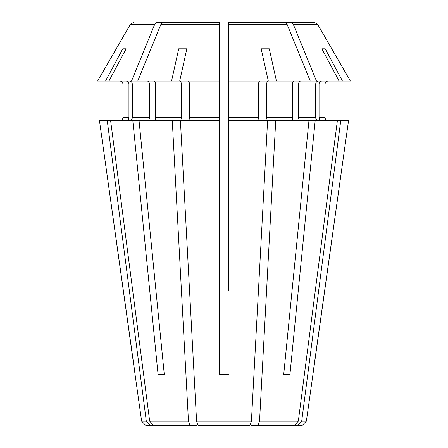 <?xml version="1.0" encoding="UTF-8"?>
<svg xmlns="http://www.w3.org/2000/svg" width="448" height="448" viewBox="0 0 448 448"><rect width="100%" height="100%" fill="white"/><g stroke="black" fill="none" stroke-linecap="round" stroke-linejoin="round"><path stroke-width="0.67" d="M119.997 120.635C121.75 120.434 122.724 119.454 122.931 117.701L122.931 83.978L122.931 117.701C122.724 119.454 121.75 120.434 119.997 120.635M158.049 374.282L164.27 374.282L158.049 374.282L132.821 120.635L110.617 120.635L149.677 421.204L153.748 425.6L196.364 425.6M132.821 120.635L139.042 120.635L164.27 374.282M147.347 120.635C148.585 120.434 149.279 119.454 149.419 117.701L132.306 117.701C132.115 119.454 131.214 120.434 129.595 120.635M129.595 81.049C131.214 81.25 132.115 82.225 132.306 83.978L132.306 117.701M147.347 81.049C148.585 81.25 149.279 82.225 149.419 83.978L149.419 117.701M219.604 290.713L219.604 374.282L228.396 374.282L219.604 374.282L219.604 120.635L180.404 120.635L196.582 421.204L198.268 425.6L197.064 422.453M219.604 120.635L219.604 117.701L189.386 117.701C189.308 119.454 188.933 120.434 188.261 120.635M188.261 81.049C188.933 81.25 189.308 82.225 189.386 83.978L189.386 117.701M178.702 48.793L186.833 48.793L178.702 48.793A375033.271 143519.023 90 0 0 171.573 81.049L137.743 81.049A298731.149 211234.822 -90 0 1 160.961 24.231L219.604 24.231L219.604 22.4L219.604 117.701M267.865 81.049C267.193 81.25 266.818 82.225 266.739 83.978L266.739 117.701C266.818 119.454 267.193 120.434 267.865 120.635L275.727 120.635L259.543 421.204L257.858 425.6L251.636 425.6M340.749 120.635L301.689 421.204L297.618 425.6L301.986 425.6L306.382 421.204L348.55 120.635L275.727 120.635M294.431 120.635C293.194 120.434 292.499 119.454 292.359 117.701L266.739 117.701M294.431 81.049C293.194 81.25 292.499 82.225 292.359 83.978L292.359 117.701M321.77 81.049C320.152 81.25 319.25 82.225 319.06 83.978L325.069 83.978C325.276 82.225 326.25 81.25 328.003 81.049C326.25 81.25 325.276 82.225 325.069 83.978L325.069 117.701C325.276 119.454 326.25 120.434 328.003 120.635C326.25 120.434 325.276 119.454 325.069 117.701L319.06 117.701C319.25 119.454 320.152 120.434 321.77 120.635M319.06 83.978L319.06 117.701M137.743 81.049L131.527 81.049A298731.154 211234.828 -90 0 1 154.739 24.231L156.985 22.4L209.765 22.4M160.961 24.231L163.206 22.4L219.604 22.4L219.604 25.334M248.534 22.4L314.373 22.4L317.554 24.231A298731.154 298731.154 60 0 1 350.381 81.049A298731.154 298731.154 60 0 0 317.554 24.231L314.373 22.4L238.235 22.4M259.739 81.049C259.067 81.25 258.692 82.225 258.614 83.978L228.396 83.978L228.396 25.334M300.653 120.635C299.415 120.434 298.721 119.454 298.581 117.701L298.581 83.978C298.721 82.225 299.415 81.25 300.653 81.049M318.405 81.049C316.786 81.25 315.885 82.225 315.694 83.978L315.694 117.701C315.885 119.454 316.786 120.434 318.405 120.635M287.039 24.231L228.396 24.231L228.396 22.4L284.794 22.4L287.039 24.231A298731.149 211234.822 -90 0 1 310.257 81.049L316.473 81.049A298731.154 211234.828 -90 0 0 293.261 24.231L291.015 22.4M250.936 422.453L249.732 425.6L251.418 421.204L267.596 120.635L228.396 120.635L228.396 83.978M258.614 83.978L258.614 117.701C258.692 119.454 259.067 120.434 259.739 120.635M153.569 120.635C154.806 120.434 155.501 119.454 155.641 117.701L155.641 83.978C155.501 82.225 154.806 81.25 153.569 81.049M180.135 81.049C180.807 81.25 181.182 82.225 181.261 83.978L181.261 117.701C181.182 119.454 180.807 120.434 180.135 120.635L172.273 120.635L188.457 421.204L149.677 421.204M126.23 81.049C127.848 81.25 128.75 82.225 128.94 83.978L128.94 117.701C128.75 119.454 127.848 120.434 126.23 120.635M156.985 22.4L199.466 22.4M122.774 48.793L126.14 48.793L122.774 48.793A375033.305 346485.597 90 0 0 105.554 81.049L97.619 81.049A298731.16 298731.16 0 0 1 130.446 24.231L133.627 22.4M110.617 120.635L99.45 120.635L141.618 421.204L146.311 421.204L150.382 425.6L146.014 425.6L141.618 421.204M122.931 83.978C122.724 82.225 121.75 81.25 119.997 81.049C121.75 81.25 122.724 82.225 122.931 83.978L128.94 83.978M283.73 374.282L289.951 374.282L283.73 374.282L308.958 120.635M289.951 374.282L315.179 120.635M126.14 48.793A375033.305 346485.597 90 0 0 108.92 81.049L131.527 81.049M186.833 48.793A375033.305 143519.034 90 0 0 179.698 81.049L219.604 81.049M261.167 48.793L269.298 48.793L261.167 48.793A375033.238 143519.006 90 0 1 268.302 81.049L228.396 81.049M321.86 48.793L325.226 48.793L321.86 48.793A375033.238 346485.535 90 0 1 339.08 81.049L316.473 81.049M337.383 120.635L298.323 421.204L294.252 425.6L257.858 425.6M297.618 425.6L294.252 425.6M325.226 48.793A375033.271 346485.563 90 0 1 342.446 81.049L339.08 81.049M312.866 374.282L348.55 120.635M228.396 290.713L228.396 120.635M310.257 81.049L268.302 81.049M97.619 81.049A298731.16 298731.16 0 0 1 130.446 24.231L154.739 24.231M105.554 81.049L108.92 81.049M171.573 81.049L179.698 81.049M269.298 48.793A375033.305 143519.034 90 0 1 276.427 81.049M350.381 81.049L342.446 81.049M306.382 421.204L301.689 421.204M298.323 421.204L259.543 421.204M249.732 425.6L198.268 425.6M251.418 421.204L196.582 421.204M188.457 421.204L190.142 425.6M150.382 425.6L153.748 425.6M172.273 120.635L139.042 120.635M107.251 120.635L146.311 421.204M135.134 374.282L99.45 120.635M149.419 83.978L132.306 83.978M219.604 83.978L189.386 83.978M292.359 83.978L266.739 83.978M315.694 117.701L298.581 117.701M315.694 83.978L298.581 83.978M317.554 24.231L293.261 24.231M258.614 117.701L228.396 117.701M181.261 117.701L155.641 117.701M181.261 83.978L155.641 83.978M128.94 117.701L122.931 117.701"/></g></svg>
